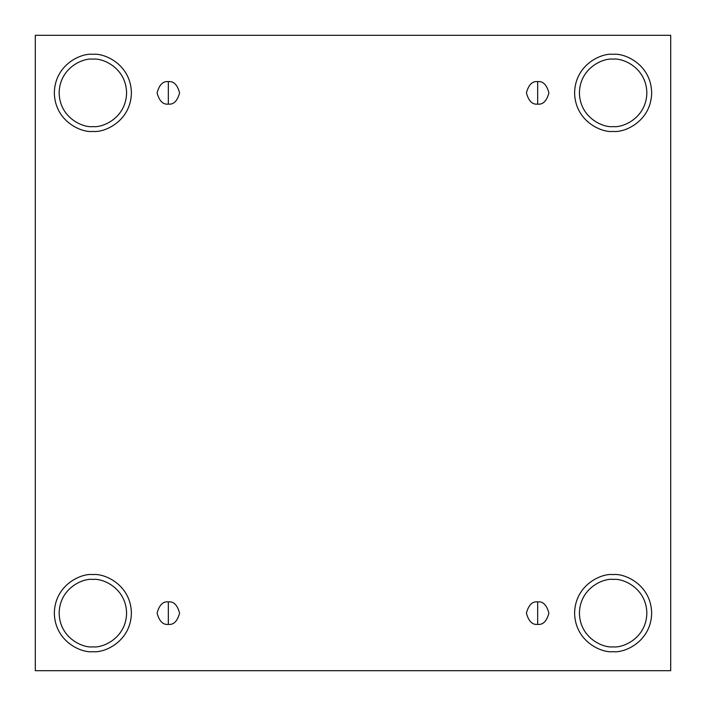 <?xml version="1.0" encoding="UTF-8"?>
<svg xmlns="http://www.w3.org/2000/svg" width="706" height="706" viewBox="0 0 706 706"><rect width="100%" height="100%" fill="white"/><g stroke="black" fill="none" stroke-linecap="round" stroke-linejoin="round"><path stroke-width="1.06" d="M168.337 601.891L168.337 624.378C173.65 625.013 177.4 621.262 179.58 613.135C177.4 604.998 173.65 601.256 168.337 601.891C173.65 601.256 177.4 604.998 179.58 613.135C177.4 621.262 173.65 625.013 168.337 624.378C163.024 625.013 159.274 621.262 157.094 613.135C159.274 604.998 163.024 601.256 168.337 601.891C163.024 601.256 159.274 604.998 157.094 613.135C159.274 621.262 163.024 625.013 168.337 624.378L168.337 601.891M537.663 601.891L537.663 624.378C542.976 625.013 546.726 621.262 548.906 613.135C546.726 604.998 542.976 601.256 537.663 601.891C542.976 601.256 546.726 604.998 548.906 613.135C546.726 621.262 542.976 625.013 537.663 624.378C532.35 625.013 528.6 621.262 526.42 613.135C528.6 604.998 532.35 601.256 537.663 601.891C532.35 601.256 528.6 604.998 526.42 613.135C528.6 621.262 532.35 625.013 537.663 624.378L537.663 601.891M537.663 81.622L537.663 104.109C542.976 104.744 546.726 101.002 548.906 92.865C546.726 84.738 542.976 80.987 537.663 81.622C542.976 80.987 546.726 84.738 548.906 92.865C546.726 101.002 542.976 104.744 537.663 104.109C532.35 104.744 528.6 101.002 526.42 92.865C528.6 84.738 532.35 80.987 537.663 81.622C532.35 80.987 528.6 84.738 526.42 92.865C528.6 101.002 532.35 104.744 537.663 104.109L537.663 81.622M168.337 81.622L168.337 104.109C173.65 104.744 177.4 101.002 179.58 92.865C177.4 84.738 173.65 80.987 168.337 81.622C173.65 80.987 177.4 84.738 179.58 92.865C177.4 101.002 173.65 104.744 168.337 104.109C163.024 104.744 159.274 101.002 157.094 92.865C159.274 84.738 163.024 80.987 168.337 81.622C163.024 80.987 159.274 84.738 157.094 92.865C159.274 101.002 163.024 104.744 168.337 104.109L168.337 81.622M613.135 651.673C624.404 653.218 651.144 641.657 651.673 613.135C651.144 584.612 624.404 573.043 613.135 574.596C624.404 573.043 651.144 584.612 651.673 613.135C651.144 641.657 624.404 653.218 613.135 651.673C601.865 653.218 575.116 641.657 574.596 613.135C575.116 584.612 601.865 573.043 613.135 574.596C601.865 573.043 575.116 584.612 574.596 613.135C575.116 641.657 601.865 653.218 613.135 651.673M613.135 646.855C623.001 648.214 646.396 638.092 646.855 613.135C646.396 588.177 623.001 578.055 613.135 579.414C603.268 578.055 579.873 588.177 579.414 613.135C579.873 638.092 603.268 648.214 613.135 646.855C603.268 648.214 579.873 638.092 579.414 613.135C579.873 588.177 603.268 578.055 613.135 579.414C623.001 578.055 646.396 588.177 646.855 613.135C646.396 638.092 623.001 648.214 613.135 646.855M92.865 651.673C104.135 653.218 130.884 641.657 131.404 613.135C130.884 584.612 104.135 573.043 92.865 574.596C104.135 573.043 130.884 584.612 131.404 613.135C130.884 641.657 104.135 653.218 92.865 651.673C81.596 653.218 54.856 641.657 54.327 613.135C54.856 584.612 81.596 573.043 92.865 574.596C81.596 573.043 54.856 584.612 54.327 613.135C54.856 641.657 81.596 653.218 92.865 651.673M92.865 646.855C102.732 648.214 126.127 638.092 126.586 613.135C126.127 588.177 102.732 578.055 92.865 579.414C82.999 578.055 59.604 588.177 59.145 613.135C59.604 638.092 82.999 648.214 92.865 646.855C82.999 648.214 59.604 638.092 59.145 613.135C59.604 588.177 82.999 578.055 92.865 579.414C102.732 578.055 126.127 588.177 126.586 613.135C126.127 638.092 102.732 648.214 92.865 646.855M92.865 131.404C104.135 132.957 130.884 121.388 131.404 92.865C130.884 64.343 104.135 52.782 92.865 54.327C104.135 52.782 130.884 64.343 131.404 92.865C130.884 121.388 104.135 132.957 92.865 131.404C81.596 132.957 54.856 121.388 54.327 92.865C54.856 64.343 81.596 52.782 92.865 54.327C81.596 52.782 54.856 64.343 54.327 92.865C54.856 121.388 81.596 132.957 92.865 131.404M92.865 126.586C102.732 127.945 126.127 117.823 126.586 92.865C126.127 67.908 102.732 57.786 92.865 59.145C82.999 57.786 59.604 67.908 59.145 92.865C59.604 117.823 82.999 127.945 92.865 126.586C82.999 127.945 59.604 117.823 59.145 92.865C59.604 67.908 82.999 57.786 92.865 59.145C102.732 57.786 126.127 67.908 126.586 92.865C126.127 117.823 102.732 127.945 92.865 126.586M613.135 131.404C624.404 132.957 651.144 121.388 651.673 92.865C651.144 64.343 624.404 52.782 613.135 54.327C624.404 52.782 651.144 64.343 651.673 92.865C651.144 121.388 624.404 132.957 613.135 131.404C601.865 132.957 575.116 121.388 574.596 92.865C575.116 64.343 601.865 52.782 613.135 54.327C601.865 52.782 575.116 64.343 574.596 92.865C575.116 121.388 601.865 132.957 613.135 131.404M613.135 126.586C623.001 127.945 646.396 117.823 646.855 92.865C646.396 67.908 623.001 57.786 613.135 59.145C603.268 57.786 579.873 67.908 579.414 92.865C579.873 117.823 603.268 127.945 613.135 126.586C603.268 127.945 579.873 117.823 579.414 92.865C579.873 67.908 603.268 57.786 613.135 59.145C623.001 57.786 646.396 67.908 646.855 92.865C646.396 117.823 623.001 127.945 613.135 126.586M35.3 35.3L670.7 35.3L670.7 670.7L35.3 670.7L35.3 35.3L35.3 670.7L670.7 670.7L670.7 35.3L35.3 35.3"/></g></svg>
